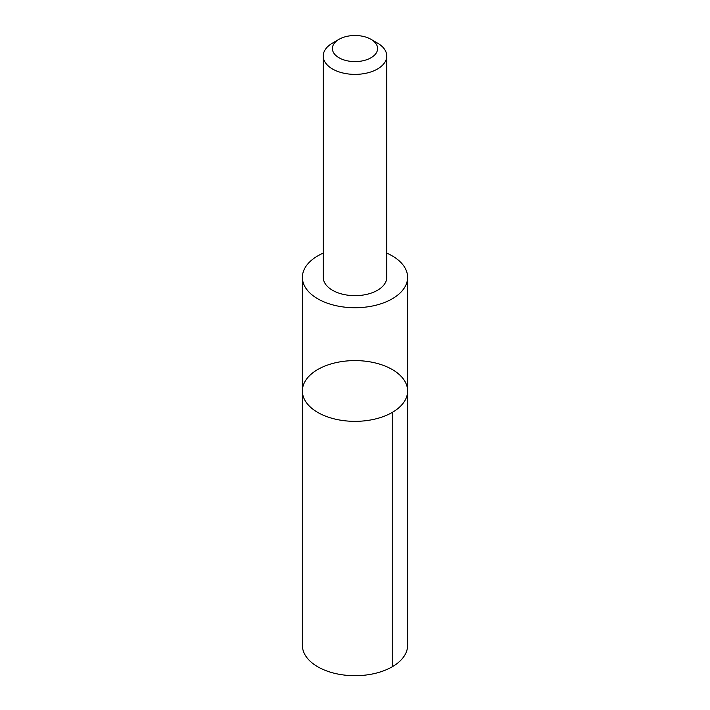 <?xml version="1.0" encoding="UTF-8"?>
<svg xmlns="http://www.w3.org/2000/svg" width="710" height="710" viewBox="0 0 710 710"><rect width="100%" height="100%" fill="white"/><g stroke="black" fill="none" stroke-linecap="round" stroke-linejoin="round"><path stroke-width="1.06" d="M310.545 374.72A52.62 30.379 180 0 1 369.653 361.798A52.62 30.379 180 0 1 407.62 390.97A52.62 30.379 180 0 1 355 421.349A52.62 30.379 180 0 1 302.38 390.97A52.62 30.379 180 0 1 310.545 374.72M302.38 645.319A52.62 30.379 0 0 0 340.347 674.5A52.62 30.379 0 0 0 399.455 661.569A52.62 30.379 0 0 0 407.62 645.319L407.62 390.97A52.62 30.379 180 0 1 355 421.349A52.62 30.379 180 0 1 302.38 390.97L302.38 645.319M323.227 253.133A52.611 30.379 0 0 0 310.545 261.102A52.611 30.379 0 0 0 302.389 277.353A52.611 30.379 0 0 0 340.347 306.525A52.611 30.379 0 0 0 399.455 293.603A52.611 30.379 0 0 0 407.611 277.353A52.611 30.379 0 0 0 386.772 253.133M339.016 39.325L332.537 43.07A31.772 18.345 0 0 0 323.227 56.037L323.227 277.317A31.772 18.345 0 0 0 346.152 294.934A31.772 18.345 0 0 0 381.847 287.133A31.772 18.345 0 0 0 386.772 277.317L386.772 56.037A31.772 18.345 0 0 0 377.463 43.07L370.984 39.325A22.596 13.046 0 0 0 339.016 39.325A22.596 13.046 0 0 0 340.88 58.735A22.596 13.046 0 0 0 374.099 55.531A22.596 13.046 0 0 0 370.984 39.325M323.227 56.037A31.772 18.345 0 0 0 346.152 73.654A31.772 18.345 0 0 0 381.847 65.853A31.772 18.345 0 0 0 386.772 56.037M392.204 412.457L392.204 666.805M302.389 277.353L302.38 390.97M407.611 277.353L407.62 390.97"/></g></svg>
